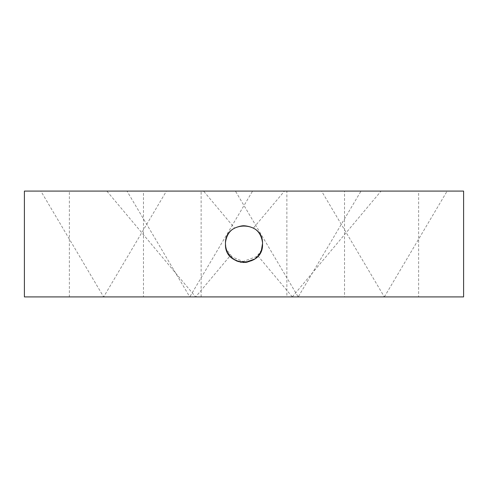 <?xml version="1.0" encoding="UTF-8"?>
<svg xmlns="http://www.w3.org/2000/svg" width="488" height="488" viewBox="0 0 488 488"><rect width="100%" height="100%" fill="white"/><g stroke="black" fill="none" stroke-linecap="round" stroke-linejoin="round"><path stroke-width="0.37" stroke-dasharray="2.44 1.83" d="M225.48 244C226.639 255.535 233.014 261.702 244.604 262.507C255.547 261.153 261.519 254.98 262.52 244C261.617 230.409 251.875 227.652 253.486 228.091C253.559 228.341 261.952 231.952 262.52 244C261.617 230.409 251.875 227.652 253.486 228.091C253.559 228.341 261.952 231.952 262.52 244C261.361 232.465 254.986 226.292 243.396 225.486C232.453 226.847 226.481 233.014 225.48 244C224.334 267.894 263.666 267.894 262.52 244C263.666 220.106 224.334 220.106 225.48 244C226.639 255.535 233.014 261.702 244.604 262.507C255.547 261.153 261.519 254.98 262.52 244C261.361 232.465 254.986 226.292 243.396 225.486C232.453 226.847 226.481 233.014 225.48 244C226.383 230.409 236.125 227.652 234.514 228.091C234.441 228.341 226.048 231.952 225.48 244C226.383 230.409 236.125 227.652 234.514 228.091C234.441 228.341 226.048 231.952 225.48 244L225.694 246.812M261.891 248.782L262.306 246.812M247.081 262.263L250.747 261.245L253.748 259.744M255.761 258.304L260.635 252.137M240.438 262.172L232.215 258.286L229.933 256.054L245.458 262.465M254.937 258.945L261.422 250.283M285.944 191.082L284.455 191.082L253.424 228.055M284.528 191.082L338.178 191.082M355.984 191.082L379.688 191.082M292.275 296.918L381.079 191.082M463.6 191.082L24.4 191.082M138.928 191.082L73.914 191.082L143.46 191.082L143.46 296.918L103.645 296.918L143.46 296.918M73.914 296.918L69.375 296.918L69.375 191.082L73.914 191.082M286.865 191.082L201.135 191.082L286.865 191.082L286.865 296.918L201.135 296.918L201.135 191.082M202.916 191.082L251.839 191.082L166.439 191.082L103.645 296.918L40.852 191.082L126.99 191.082L189.783 296.918M186.093 296.918L189.795 296.918L252.577 191.082L216.105 191.082M443.458 191.082L364.701 191.082L447.148 191.082L384.355 296.911L298.955 296.918L382.885 296.918M364.701 191.082L361.01 191.082L298.217 296.918M414.086 191.082L349.072 191.082L418.625 191.082L418.625 296.918L406.083 296.918M380.664 296.918L344.54 296.918L344.54 191.082L349.072 191.082M285.084 191.082L236.161 191.082L321.561 191.082L384.355 296.918M301.907 296.918L298.205 296.918L235.423 191.082L271.895 191.082M132.016 191.082L198.354 191.082L106.841 191.082L195.645 296.918L229.933 256.054M178.376 191.082L203.551 191.082L234.576 228.055M123.299 191.082L44.542 191.082M226.157 248.965L225.718 246.971M237.827 261.458L236.961 261.129M232.727 258.695L227.152 251.692M244 262.52L255.047 258.866L258.067 256.054L240.919 262.263M234.252 259.744L226.194 249.1M182.274 296.918L177.821 296.918M120.524 296.918L103.639 296.918M103.706 296.918L180.908 296.918M267.18 296.918L290.885 296.918M244 296.918L207.729 296.918M308.569 296.918L319.054 296.918M331.041 296.918L334.689 296.918M344.54 296.918L383.592 296.918M373.997 296.918L310.179 296.918M153.311 296.918L140.123 296.918M189.789 296.918L168.946 296.918M463.6 296.918L24.4 296.918M201.135 296.918L286.865 296.918M292.349 296.911L258.067 256.054"/><path stroke-width="0.73" d="M262.52 244.018L262.52 243.994C263.666 220.106 224.334 220.106 225.48 244C224.334 267.894 263.666 267.894 262.52 244L262.52 243.951M262.306 246.812L262.52 243.957M253.748 259.744L255.761 258.304M260.635 252.137L261.891 248.782M247.081 262.263L240.438 262.172M245.458 262.465L254.937 258.945M261.422 250.283L262.514 243.567M197.115 296.918L290.885 296.918M338.178 191.082L285.944 191.082M379.688 191.082L381.152 191.082M24.4 296.918L24.4 191.082L463.6 191.082L463.6 296.918L24.4 296.918M225.718 246.971L225.48 244.049M236.961 261.129L232.727 258.695M227.152 251.692L226.157 248.965M237.827 261.458L244 262.52M240.919 262.263L234.252 259.744M226.194 249.1L225.694 246.812M225.48 244L225.486 243.567M177.821 296.918L120.524 296.918M73.914 296.918L103.706 296.918M180.908 296.918L186.093 296.918M292.275 296.918L244 296.918M207.729 296.918L197.14 296.918M382.885 296.918L373.997 296.918M319.054 296.918L331.041 296.918M383.592 296.918L418.625 296.918M406.083 296.918L384.355 296.918M308.569 296.918L380.664 296.918M310.179 296.918L301.907 296.918M69.375 296.918L182.274 296.918M168.946 296.918L153.311 296.918"/></g></svg>
